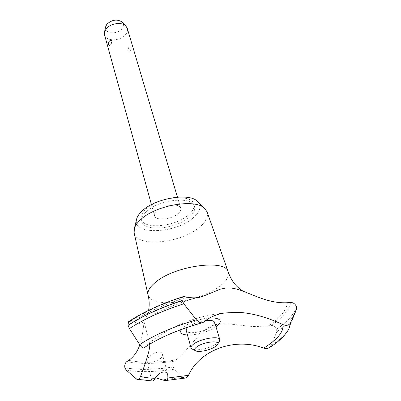 <?xml version="1.0" encoding="UTF-8"?>
<svg xmlns="http://www.w3.org/2000/svg" width="401" height="401" viewBox="0 0 401 401"><rect width="100%" height="100%" fill="white"/><g stroke="black" fill="none" stroke-linecap="round" stroke-linejoin="round"><path stroke-width="0.3" stroke-dasharray="2 1.5" d="M146.616 211.527C159.142 199.242 192.686 195.934 194.49 206.46C195.362 209.848 193.593 213.452 189.182 217.267C176.169 229.066 143.959 232.239 141.929 221.527C141.187 218.46 142.751 215.126 146.616 211.527M145.969 209.142C158.46 196.831 191.954 193.563 193.773 204.129C194.65 207.533 192.891 211.147 188.485 214.966C175.513 226.796 143.342 229.928 141.302 219.172C140.561 216.094 142.114 212.751 145.969 209.142M207.111 211.939C208.52 216.69 206.009 221.758 199.578 227.146C181.197 243.307 136.435 247.748 134.129 232.871M198.059 201.964C201.673 206.565 200.069 211.848 193.247 217.813C175.939 233.537 132.716 235.517 136.52 219.608M228.259 272.114C229.347 276.484 226.339 281.296 219.227 286.54C206.189 296.194 181.051 303.567 164.47 302.615C155.032 302.083 149.568 299.577 148.084 295.106M269.773 347.396L271.226 345.552C280.189 339.682 286.124 334.018 289.031 328.564L294.815 313.647C291.717 319.557 285.692 325.627 276.735 331.863L276.695 329.131C275.582 326.65 273.798 325.462 271.342 325.567L268.51 325.983L254.104 326.569C235.838 325.517 220.505 320.529 208.861 327.251C197.508 333.918 185.889 353.055 175.934 359.973L174.305 361.181C173.047 362.414 172.681 364.339 173.207 366.95C163.788 368.364 154.941 369.141 146.671 369.286C138.4 369.421 131.127 368.875 124.851 367.647M139.779 344.785C143.673 332.469 143.774 320.735 144.044 321.321C144.42 321.848 142.871 322.544 139.403 323.417L130.009 321.452L128.866 321.512M173.207 366.95L173.237 367.055C163.814 368.464 154.966 369.246 146.696 369.391C138.425 369.532 131.152 368.985 124.871 367.752M155.548 377.787L154.195 377.712C152.049 377.927 151.192 378.719 151.633 380.098L152.23 380.935M150.3 361.928C155.663 362.128 163.864 358.083 162.505 354.278C162.104 352.845 160.906 352.078 158.906 351.973C153.683 352.093 146.18 358.639 146.876 360.659C147.147 361.522 148.29 361.948 150.3 361.928M178.184 213.558C180.32 211.673 181.172 209.898 180.751 208.239C179.818 202.941 163.247 204.55 156.936 210.645C154.936 212.475 154.134 214.179 154.525 215.758C155.513 221.106 171.753 219.527 178.184 213.558M130.24 50.571C131.192 49.042 131.373 47.579 130.786 46.17L130.039 45.809L129.062 46.576L127.744 50.351L128.716 51.258L130.24 50.571M104.546 34.902C105.959 41.579 120.405 41.333 125.553 34.646C127.272 32.546 127.849 30.456 127.292 28.376M109.052 45.473C108.45 44.07 108.626 42.566 109.568 40.957L109.909 40.621M122.375 22.286C123.924 24.266 123.779 26.436 121.949 28.802C117.313 34.952 104.049 33.684 105.488 27.128M219.247 341.567L216.535 343.928C210.415 348.113 196.786 351.136 192.53 349.226M188.3 327.015L189.222 326.314C193.683 323.401 199.137 321.487 205.598 320.564M214.69 322.439C215.001 323.732 213.944 325.216 211.527 326.895C204.214 332.178 186.891 334.77 186.254 330.594M173.237 367.055L174.34 369.206L183.107 377.406L185.147 378.103M144.21 347.722L145.839 345.632C147.944 343.206 149.257 342.77 149.779 344.324L144.044 321.321M144.32 347.587C159.077 337.517 178.846 329.026 203.623 322.118M215.999 326.845C207.663 331.978 198.43 334.71 188.295 335.051L187.478 335.02M181.312 329.467C184.149 324.64 198.986 318.574 209.663 317.963M271.226 345.552L276.73 331.868M296.399 306.474C294.635 313.677 288.078 321.261 276.73 329.236M296.359 306.369C294.6 313.572 288.043 321.156 276.695 329.131M287.392 302.715C286.625 309.973 280.329 317.732 268.51 325.983M132.054 322.083C146.25 312.499 164.55 304.204 186.956 297.201M151.653 380.173C145.598 380.098 140.29 379.572 135.733 378.584M174.34 369.206C164.936 370.634 156.104 371.431 147.854 371.597C139.608 371.747 132.37 371.221 126.13 370.008M183.107 377.406L162.009 379.892M174.305 361.181C155.247 364.038 139.418 364.173 126.821 361.592M175.934 359.973C156.866 362.885 141.152 363.005 128.786 360.329M130.009 321.452C144.18 311.968 162.315 303.687 184.42 296.61M290.454 302.479C289.271 309.737 282.9 317.432 271.342 325.567M194.49 206.46L193.773 204.129M198.325 297.447C178.234 302.254 155.548 312.72 148.074 318.083L145.648 319.402L148.581 310.329M162.505 354.278L167.783 374.88M180.751 208.239L177.453 197.152M217.322 344.82L217.663 344.243M129.749 51.002L130.465 50.346C131.448 49.027 131.553 47.634 130.786 46.17M195.883 350.965L195.292 350.659M154.525 215.758L151.443 204.61M146.876 360.659L151.633 380.098M137.287 379.321L136.691 379.186M224.715 312.965C195.257 315.752 168.966 326.64 145.839 345.632M164.826 380.604L165.438 380.564M296.62 308.314L296.504 308.875M296.083 310.474L294.815 313.647M141.929 221.527L141.302 219.172"/><path stroke-width="0.6" d="M148.581 310.329C149.528 305.512 149.362 300.439 148.084 295.106L134.129 232.871L134.37 228.465C135.242 225.613 137.322 222.69 140.606 219.698C155.528 205.202 195.142 198.38 204.575 208.335L207.111 211.939L228.259 272.114C230.665 278.825 234.054 284.033 238.42 287.738L242.966 291.176C254.951 295.572 269.988 303.672 287.392 302.715L290.454 302.479C293.041 302.419 295.006 303.717 296.359 306.369L296.394 309.196L290.54 322.85C288.895 325.442 286.324 326.008 282.815 324.544C266.439 316.985 251.397 312.905 237.683 312.304L224.715 312.965C216.505 314.219 209.472 317.271 203.623 322.118L202.781 322.61C200.826 323.266 198.685 322.324 196.36 319.767L183.808 303.768L182.179 300.499C181.718 298.459 182.004 297.186 183.041 296.68L184.42 296.61L186.956 297.201C193.302 298.279 198.625 297.983 202.926 296.309L220.395 289.151L225.999 287.983L230.009 287.933C233.893 288.249 238.214 289.327 242.966 291.176M136.52 219.608L136.761 218.61C137.528 216.094 139.327 213.532 142.16 210.926C155.027 198.3 188.971 192.5 197.322 201.247L198.059 201.964M148.034 294.9C147.297 291.161 149.809 286.941 155.578 282.229C174.961 265.592 225.943 258.805 228.189 271.918M137.287 379.321L152.23 380.935C152.971 381.055 153.964 380.183 155.212 378.318C149.508 378.153 144.616 377.521 140.54 376.419C139.643 378.699 138.36 379.622 136.691 379.186L126.13 370.008L124.851 367.647C124.48 364.905 125.142 362.89 126.821 361.592L128.786 360.329C133.964 356.609 137.628 351.431 139.779 344.785M155.212 378.318C157.528 374.534 160.445 372.389 163.964 371.887C166.039 371.983 167.312 372.985 167.783 374.885L167.879 378.003C167.593 379.707 166.575 380.574 164.826 380.604L155.548 377.787M177.453 197.152L127.292 28.376L125.879 26.04C121.954 21.649 110.39 23.283 106.195 28.872L104.511 32.17L104.546 34.902L151.443 204.61M109.909 40.621L111.272 40.28L112.039 41.148L110.696 45.012L109.052 45.473C108.24 44.005 108.32 42.591 109.283 41.233L110.13 40.461M105.488 27.128L106.861 24.235C112.054 19.609 117.152 18.882 122.16 22.055L122.375 22.286M215.157 346.7L217.322 344.82C221.452 340.028 204.405 341.462 197.177 346.599C194.355 348.599 193.924 350.053 195.883 350.965C199.267 352.484 210.244 350.043 215.157 346.7M195.292 350.659L192.53 349.226L191.031 347.873C190.761 346.705 191.778 345.326 194.084 343.737C201.422 338.469 219.332 335.657 219.798 339.622L219.247 341.567L217.663 344.243M205.598 320.564C210.896 320.023 213.928 320.65 214.69 322.439L219.798 339.622M191.031 347.873L186.254 330.594C185.999 329.567 186.681 328.374 188.3 327.015M128.866 321.512L128.541 321.727L127.994 325.356L129.413 328.564L139.653 344.584C141.618 347.517 143.137 348.559 144.21 347.722C158.515 338.018 178.039 329.652 202.781 322.61M149.779 344.324C150.069 348.715 146.987 359.416 140.54 376.419M282.815 324.544C284.033 331.497 277.667 339.356 263.728 348.128C266.018 348.84 268.033 348.594 269.773 347.396C279.106 341.477 285.527 335.201 289.031 328.564L290.545 322.855M165.438 380.564L185.422 378.063L187.247 377.055L188.515 375.316C199.553 350.183 234.881 336.95 263.728 348.128M188.515 375.316L167.879 378.003M209.663 317.963L213.106 317.888C221.547 318.76 222.51 321.742 215.999 326.845M187.478 335.02C181.553 334.599 179.498 332.745 181.312 329.467M127.994 325.356C142.225 315.998 160.29 307.712 182.179 300.499M128.019 325.477C142.255 316.118 160.32 307.833 182.214 300.62M129.413 328.564C143.688 319.226 161.819 310.96 183.808 303.768M139.653 344.584C154.21 335.051 173.112 326.78 196.36 319.767M296.394 309.196L294.815 313.647M197.322 201.247L204.575 208.335M202.926 296.309L198.325 297.447M105.548 26.817L104.511 32.17M122.16 22.055L125.879 26.04M128.541 321.727C142.941 312.128 161.107 303.783 183.041 296.68M296.504 308.875L296.083 310.474M136.761 218.61L134.37 228.465"/></g></svg>
